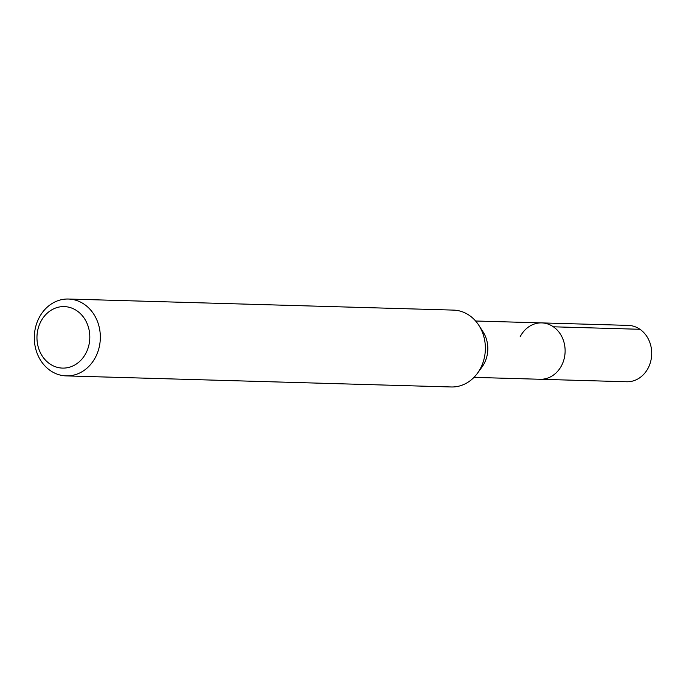 <?xml version="1.0" encoding="UTF-8"?>
<svg xmlns="http://www.w3.org/2000/svg" width="686" height="686" viewBox="0 0 686 686"><rect width="100%" height="100%" fill="white"/><g stroke="black" fill="none" stroke-linecap="round" stroke-linejoin="round"><path stroke-width="1.03" d="M473.983 377.369L626.678 381.759A28.195 24.216 -88.4 0 0 648.244 367.893A28.195 24.216 -88.4 0 0 628.299 325.396L541.717 322.9A28.195 24.216 91.6 0 1 561.663 365.398A28.195 24.216 91.6 0 1 540.088 379.272A28.195 24.216 -88.4 0 0 561.663 365.398A28.195 24.216 -88.4 0 0 541.717 322.9A28.195 24.216 91.6 0 0 520.142 336.775M478.862 325.344L483.047 331.853A28.195 24.216 91.6 0 1 484.359 363.177A28.195 24.216 91.6 0 1 482.035 366.967L477.482 373.227A38.45 33.022 -88.4 0 0 480.654 368.056A38.45 33.022 -88.4 0 0 478.862 325.344A38.45 33.022 -88.4 0 0 453.455 310.106L68.428 299.027A38.45 33.022 91.6 0 1 95.628 356.977A38.45 33.022 91.6 0 1 66.216 375.894A38.45 33.022 91.6 0 1 39.016 317.944A38.45 33.022 91.6 0 1 68.428 299.027M66.216 375.894L451.242 386.973A38.45 33.022 -88.4 0 0 477.482 373.227M40.74 321.734A30.759 26.42 91.6 0 1 77.004 310.852A30.759 26.42 91.6 0 1 86.033 352.964A30.759 26.42 91.6 0 1 49.769 363.846A30.759 26.42 91.6 0 1 40.74 321.734M639.969 329.289L553.388 326.802M475.604 321.005L541.717 322.9"/></g></svg>
